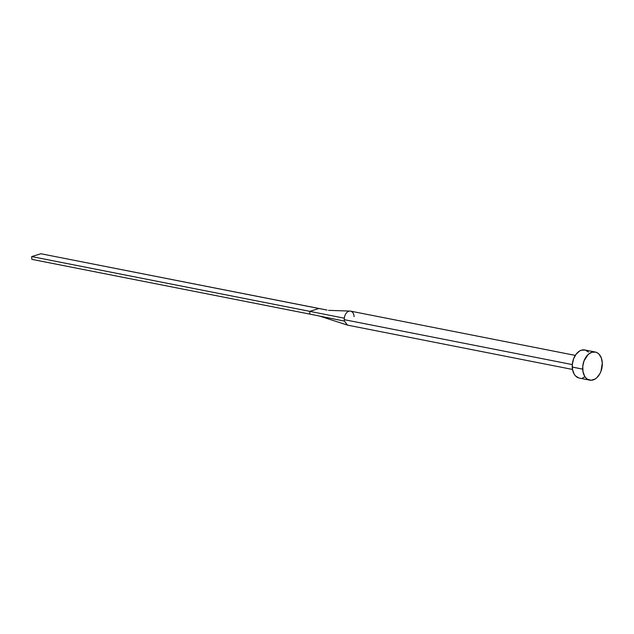 <?xml version="1.0" encoding="UTF-8"?>
<svg xmlns="http://www.w3.org/2000/svg" width="634" height="634" viewBox="0 0 634 634"><rect width="100%" height="100%" fill="white"/><g stroke="black" fill="none" stroke-linecap="round" stroke-linejoin="round"><path stroke-width="0.95" d="M575.292 355.397L350.562 311.136A7.164 4.803 101.1 0 0 344.317 318.197A7.164 4.803 101.1 0 0 344.278 319.679L572.312 364.59L344.278 319.679A7.164 4.803 101.1 0 0 344.444 321.097L347.511 325.123M595.263 352.029L584.841 349.976A14.32 9.605 101.1 0 0 572.264 367.062L582.694 369.123L572.264 367.062A14.32 9.605 101.1 0 0 579.302 378.078L589.731 380.138A14.32 9.605 -78.9 0 1 582.694 369.123A14.32 9.605 -78.9 0 1 595.263 352.029A14.32 9.605 -78.9 0 1 602.3 363.044A14.32 9.605 -78.9 0 1 589.731 380.138M578.874 377.983L575.569 375.97L574.253 374.25L572.573 369.709L572.336 364.304L573.588 358.86L576.124 354.2L579.563 351.038L581.465 350.182L585.261 350.071L588.574 352.084M584.572 377.016L582.678 377.872M602.3 363.044L600.984 371.247L599.859 373.727L596.808 377.713L595.001 379.069L591.181 380.257L587.552 379.283L585.998 378.022L584.683 376.303L583.003 371.762L582.765 366.357L584.009 360.912L588.186 354.454L591.894 352.235L595.691 352.124L597.442 352.876L599.003 354.144L601.325 357.972L602.3 363.044M348.304 325.242L347.353 325.068L344.444 321.097L309.899 314.115L344.444 321.097A7.164 4.803 -78.9 0 1 344.278 319.679A7.164 4.803 -78.9 0 1 344.317 318.197L309.78 311.349L309.899 314.115L31.819 259.354L31.7 256.58L40.845 253.743L326.986 310.058L318.934 308.512L309.78 311.349L344.317 318.197A7.164 4.803 -78.9 0 1 349.881 311.072A7.164 4.803 -78.9 0 1 353.907 315.225A7.164 4.803 -78.9 0 1 354.081 316.643M31.819 259.354L309.899 314.115L309.78 311.349L31.7 256.58L309.78 311.349L318.934 308.512L40.845 253.743L31.7 256.58L31.819 259.354M347.797 325.187L572.526 369.448M350.063 311.072L328.539 310.359M347.353 325.068L319.544 316.065"/></g></svg>
